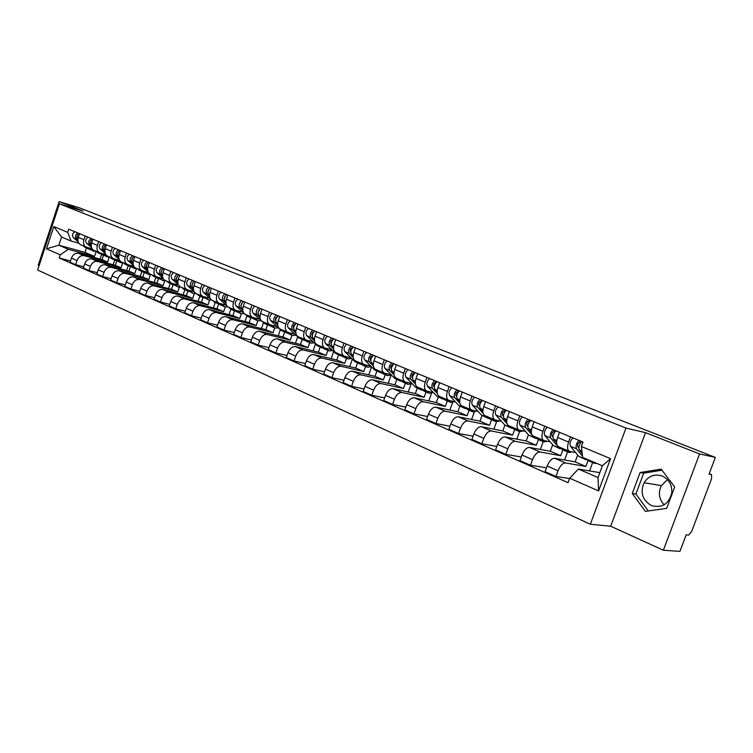 <?xml version="1.0" encoding="UTF-8"?>
<svg xmlns="http://www.w3.org/2000/svg" width="753" height="753" viewBox="0 0 753 753"><rect width="100%" height="100%" fill="white"/><g stroke="black" fill="none" stroke-linecap="round" stroke-linejoin="round"><path stroke-width="1.13" d="M664.108 504.821C658.941 499.023 658.037 492.613 661.388 485.572L667.469 479.633M651.326 505.545C642.431 500.208 640.003 492.613 644.069 482.748C648.597 475.84 654.686 473.618 662.348 476.094C669.05 479.397 672.203 484.979 671.789 492.839C668.843 504.152 662.028 508.379 651.326 505.545M663.374 550.236L699.575 453.937L715.35 457.419L79.545 207.856L59.139 201.606L83.122 211.047L59.421 203.828L37.65 270.026L590.333 524.239L610.711 526.234L663.374 550.236L679.921 551.394L686.162 534.846L688.647 535.082L691.64 531.514L711.585 478.654L711.51 474.616L709.213 473.703L711.51 474.616M59.139 201.606L38.187 265.329L39.062 265.724M699.575 453.937L645.519 432.636L625.969 428.062L59.421 203.828M715.35 457.419L709.044 474.136L711.453 474.606M103.472 255.389L102.05 259.653L78.463 253.262C75.328 252.82 72.985 254.439 71.441 258.1L70.085 262.195L75.639 264.651L77.004 260.538C78.557 256.848 80.9 255.229 84.044 255.672L107.632 262.035L109.289 257.093M92.139 248.801L86.51 247.229C83.837 245.902 82.971 243.398 83.894 239.727L78.293 237.383C77.371 241.045 78.246 243.539 80.919 244.866L86.124 247.069M78.293 237.383L79.526 233.646M83.734 266.76L75.639 264.651M114.691 260.143L113.157 264.745M83.894 239.727L85.136 235.971M116.771 261.018L115.331 265.329L91.734 258.985C88.6 258.552 86.247 260.18 84.684 263.889L83.31 268.03L88.995 270.534L90.379 266.383C91.951 262.656 94.304 261.009 97.438 261.442L121.045 267.767L122.683 262.863M92.883 239.181L91.631 242.955C90.689 246.645 91.555 249.158 94.229 250.495L99.556 252.744M97.269 272.68L88.995 270.534M128.114 265.818L126.551 270.496M105.731 254.514L99.951 252.914C97.278 251.577 96.422 249.055 97.363 245.346L98.624 241.553M130.373 266.75L128.904 271.127L105.307 264.821C102.163 264.397 99.81 266.063 98.229 269.809L96.836 273.998L102.643 276.558L104.046 272.351C105.636 268.586 107.999 266.91 111.143 267.334L134.74 273.621L136.368 268.755M106.54 244.829L105.269 248.641C104.309 252.377 105.166 254.909 107.839 256.246L113.298 258.552M111.115 278.732L102.643 276.558M141.828 271.626L140.227 276.379M119.633 260.359L113.694 258.721C111.02 257.385 110.164 254.843 111.133 251.088L112.404 247.257M144.275 272.605L142.778 277.057L119.181 270.798C116.037 270.383 113.675 272.068 112.075 275.862L110.663 280.097L116.602 282.714L118.023 278.469C119.633 274.657 122.005 272.953 125.149 273.367L148.746 279.608L150.365 274.779M120.499 250.608L119.209 254.467C118.24 258.241 119.087 260.792 121.76 262.129L127.351 264.491M125.271 284.926L116.602 282.714M155.843 277.565L154.214 282.394M133.846 266.327L127.737 264.651C125.073 263.324 124.226 260.764 125.205 256.971L126.504 253.093M158.469 278.648L156.963 283.119L133.375 276.906C130.231 276.502 127.85 278.215 126.24 282.055L124.8 286.328L130.89 289.011L132.33 284.719C133.949 280.86 136.34 279.137 139.484 279.532L163.062 285.726L164.681 280.935M134.787 256.519L133.479 260.416C132.49 264.237 133.328 266.807 135.992 268.143L141.724 270.562M139.766 291.26L130.89 289.011M170.169 283.636L168.512 288.55M148.397 272.445L142.11 270.732C139.446 269.395 138.618 266.816 139.616 262.976L140.924 259.06M172.992 284.822L171.468 289.321L147.899 283.156C144.755 282.77 142.364 284.512 140.726 288.39L139.277 292.71L145.498 295.458L146.957 291.11C148.605 287.213 150.995 285.462 154.139 285.848L177.699 291.985L179.318 287.213M149.395 262.571L148.077 266.515C147.07 270.374 147.889 272.963 150.553 274.299L156.426 276.784M154.591 297.736L145.498 295.458M184.824 289.839L183.13 294.837M163.288 278.695L156.812 276.944C154.158 275.607 153.339 273.01 154.356 269.132L155.683 265.169M187.836 291.129L186.302 295.665L162.761 289.557C159.608 289.171 157.217 290.94 155.56 294.865L154.083 299.242L160.455 302.047L161.933 297.651C163.599 293.717 165.999 291.929 169.152 292.305L192.683 298.386L194.293 293.642M164.352 268.765L163.015 272.746C161.989 276.643 162.799 279.259 165.453 280.596L171.477 283.137M169.773 304.363L160.455 302.047M196.608 293.764L199.846 296.202L198.077 301.275M178.527 285.095L171.863 283.307C169.209 281.97 168.399 279.344 169.434 275.429L170.79 271.428M203.037 297.557L201.475 302.151L177.962 296.108C174.818 295.731 172.409 297.529 170.733 301.501L169.246 305.925L175.76 308.805L177.266 304.353C178.95 300.372 181.369 298.555 184.504 298.922L208.007 304.937L209.616 300.202M179.666 275.099L178.301 279.128C177.256 283.072 178.056 285.707 180.711 287.044L186.876 289.651M185.313 311.149L175.76 308.805M215.142 302.678L213.372 307.864M194.133 291.646L187.271 289.82C184.626 288.484 183.826 285.839 184.88 281.876L186.255 277.829M218.596 304.146L217.005 308.786L193.54 302.81C190.396 302.452 187.977 304.278 186.283 308.297L184.767 312.768L191.441 315.714L192.975 311.224C194.679 307.177 197.098 305.341 200.232 305.69L223.688 311.638L225.307 306.904M195.347 281.584L193.963 285.669C192.89 289.651 193.681 292.315 196.326 293.642L202.661 296.324M201.239 318.095L191.441 315.714M230.851 309.285L229.025 314.603M210.049 298.339L203.046 296.484C200.402 295.157 199.62 292.484 200.693 288.474L202.086 284.38M234.512 310.885L232.912 315.582L209.485 309.671C206.341 309.323 203.922 311.187 202.199 315.253L200.665 319.78L207.508 322.802L209.052 318.246C210.784 314.161 213.212 312.288 216.346 312.627L239.746 318.51L241.374 313.756M211.405 288.23L209.993 292.362C208.91 296.39 209.682 299.073 212.318 300.409L218.812 303.148M217.551 325.211L207.508 322.802M246.946 315.987L245.045 321.512M226.192 305.144L219.198 303.318C216.572 301.981 215.8 299.289 216.902 295.242L218.314 291.091M250.824 317.785L249.187 322.538L225.815 316.702C222.681 316.373 220.252 318.265 218.511 322.388L216.949 326.962L223.961 330.059L225.533 325.456C227.284 321.315 229.721 319.404 232.846 319.733L256.189 325.531L257.837 320.759M227.858 295.044L226.427 299.214C225.316 303.299 226.079 306 228.705 307.328L235.369 310.151M234.268 332.506L223.961 330.059M263.446 322.783L261.451 328.581M242.73 312.119L235.755 310.311C233.138 308.984 232.385 306.264 233.505 302.169L234.936 297.972M267.522 324.863L265.856 329.663L242.56 323.912C239.435 323.592 236.988 325.522 235.228 329.692L233.637 334.323L240.828 337.495L242.428 332.835C244.198 328.647 246.645 326.708 249.77 327.018L273.038 332.732L274.704 327.913M244.716 302.019L243.266 306.245C242.137 310.368 242.88 313.097 245.487 314.425L252.34 317.324M251.408 339.97L240.828 337.495M280.361 329.72L278.252 335.829M259.672 319.272L252.726 317.484C250.118 316.156 249.384 313.417 250.514 309.276L251.973 305.031M284.625 332.101L282.94 336.968L259.719 331.301C256.594 331 254.147 332.958 252.368 337.175L250.749 341.871L258.119 345.119L259.747 340.403C261.536 336.158 263.992 334.191 267.108 334.483L290.291 340.111L291.985 335.226M262.006 309.172L260.529 313.455C259.38 317.625 260.105 320.373 262.703 321.7L269.734 324.675M268.981 347.632L258.119 345.119M297.699 336.807L295.458 343.246M277.048 326.604L270.12 324.835C267.522 323.508 266.807 320.75 267.964 316.552L269.452 312.26M302.16 339.528L300.447 344.45L277.311 338.878C274.196 338.586 271.739 340.582 269.941 344.855L268.294 349.608L275.852 352.941L277.509 348.168C279.325 343.867 281.782 341.862 284.888 342.135L307.986 347.67L309.709 342.728M279.73 316.514L278.234 320.844C277.057 325.061 277.763 327.837 280.351 329.165L287.571 332.214M287.015 355.482L275.852 352.941M315.46 344.065L313.097 350.86M294.856 334.116L287.957 332.374C285.378 331.056 284.672 328.27 285.858 324.025L287.364 319.677M320.129 347.142L318.387 352.122L295.355 346.644C292.258 346.38 289.792 348.413 287.966 352.733L286.3 357.543L294.056 360.96L295.731 356.131C297.567 351.783 300.033 349.731 303.13 349.994L326.124 355.425L327.866 350.418M297.915 324.044L296.4 328.421C295.195 332.694 295.882 335.49 298.452 336.817L305.878 339.951M305.52 363.53L294.056 360.96M333.683 351.491L331.169 358.673M313.126 341.824L306.255 340.111C303.685 338.794 303.007 335.989 304.221 331.687L305.756 327.282M338.558 354.945L336.789 359.99L313.879 354.616C310.782 354.371 308.306 356.433 306.462 360.819L304.767 365.685L312.721 369.196L314.434 364.301C316.288 359.896 318.764 357.807 321.851 358.051L344.723 363.379L346.502 358.306M316.58 331.762L315.036 336.205C313.803 340.525 314.472 343.349 317.022 344.667L324.656 347.886M324.515 371.794L312.721 369.196M352.376 359.087L349.712 366.683M331.875 349.731L325.032 348.046C322.482 346.738 321.832 343.905 323.065 339.556L324.618 335.094M357.468 362.955L355.67 368.057L332.873 362.795C329.795 362.57 327.32 364.678 325.447 369.121L323.724 374.053L331.894 377.648L333.626 372.697C335.518 368.226 337.993 366.099 341.071 366.325L363.803 371.53L365.61 366.4M335.734 339.697L334.163 344.187C332.911 348.564 333.551 351.406 336.092 352.724L343.933 356.037M344.017 380.274L331.894 377.648M371.549 366.862L368.716 374.9M351.114 357.844L344.309 356.197C341.777 354.889 341.147 352.028 342.408 347.632L343.989 343.114M376.858 371.163L375.041 376.331L352.385 371.191C349.326 370.994 346.841 373.14 344.94 377.639L343.189 382.628L351.585 386.336L353.345 381.31C355.256 376.782 357.741 374.618 360.8 374.815L383.381 379.907L385.225 374.702M355.407 347.839L353.806 352.385C352.526 356.818 353.148 359.689 355.661 360.998L363.727 364.405M364.057 388.972L351.585 386.336M391.08 375.276L388.228 383.343M370.862 366.174L364.104 364.565C361.591 363.257 360.988 360.376 362.278 355.924L363.887 351.34M396.775 379.597L394.92 384.83L372.424 379.823C369.384 379.634 366.89 381.827 364.97 386.393L363.181 391.447L371.813 395.25L373.601 390.167C375.54 385.574 378.034 383.371 381.074 383.541L403.486 388.501L405.359 383.23M375.615 356.197L373.987 360.809C372.679 365.299 373.272 368.189 375.766 369.488L384.068 372.999M384.651 397.913L371.813 395.25M411.025 384.19L408.239 392.012M391.146 374.73L384.435 373.159C381.95 371.86 381.366 368.951 382.693 364.443L384.331 359.802M417.218 388.256L415.336 393.555L393.019 388.689C389.988 388.529 387.494 390.76 385.545 395.391L383.729 400.511L392.595 404.417L394.421 399.269C396.389 394.61 398.883 392.36 401.904 392.511L424.137 397.32L426.038 391.993M396.379 364.791L394.723 369.469C393.386 374.015 393.951 376.933 396.417 378.222L404.963 381.837M405.82 407.091L392.595 404.417M431.516 393.301L428.796 400.916M411.995 383.522L405.33 381.987C402.874 380.698 402.318 377.771 403.664 373.196L405.34 368.499M438.218 397.16L436.298 402.526L414.178 397.8C411.176 397.659 408.681 399.937 406.695 404.634L404.85 409.82L413.962 413.839L415.825 408.625C417.821 403.9 420.315 401.603 423.308 401.726L445.343 406.385L447.282 400.991M417.727 373.629L416.042 378.364C414.668 382.966 415.214 385.913 417.651 387.193L426.452 390.92M427.6 416.522L413.962 413.839M452.581 402.601L449.899 410.074M433.417 392.558L426.81 391.071C424.381 389.79 423.854 386.835 425.238 382.204L426.932 377.441M459.801 406.281L457.852 411.731L435.94 407.166C432.956 407.053 430.462 409.378 428.448 414.141L426.565 419.402L435.94 423.534L437.841 418.244C439.856 413.453 442.359 411.11 445.334 411.204L467.142 415.703L469.11 410.234M439.677 382.712L437.964 387.513C436.561 392.181 437.069 395.146 439.479 396.426L448.553 400.257M450.002 426.217L435.94 423.534M474.258 412.089L471.585 419.496M455.443 401.857L448.901 400.408C446.501 399.137 446.011 396.153 447.423 391.466L449.155 386.637M482.014 415.609L480 421.2L458.323 416.804C455.367 416.72 452.864 419.092 450.831 423.92L448.91 429.257L458.558 433.512L460.488 428.137C462.54 423.29 465.034 420.889 467.99 420.965L489.554 425.285L491.558 419.741M462.267 392.059L460.516 396.925C459.085 401.65 459.556 404.653 461.937 405.914L471.284 409.867M473.063 436.185L458.558 433.512M496.566 421.755L493.874 429.182M478.099 411.411L471.632 410.018C469.27 408.757 468.808 405.745 470.258 400.991L472.018 396.097M504.877 425.125L502.769 430.932L481.355 426.716C478.428 426.669 475.924 429.088 473.853 433.982L471.905 439.394L481.835 443.771L483.803 438.331C485.883 433.408 488.386 430.961 491.304 430.998L512.605 435.14L514.647 429.511M485.506 401.678L483.727 406.62C482.259 411.411 482.701 414.432 485.045 415.684L494.683 419.76M496.811 446.435L481.835 443.771M519.542 431.591L516.793 439.159M501.413 421.247L495.022 419.901C492.697 418.649 492.274 415.618 493.752 410.799L495.549 405.839M528.427 434.839L526.196 440.947L505.065 436.928C502.166 436.9 499.672 439.376 497.573 444.345L495.578 449.833L505.809 454.341L507.814 448.826C509.922 443.828 512.426 441.324 515.306 441.333L536.315 445.277L538.395 439.573M509.442 411.59L507.626 416.597C506.129 421.445 506.524 424.494 508.83 425.737L511.541 428.203L512.755 428.344M521.283 456.977L505.809 454.341M543.214 441.616L540.362 449.428M525.415 431.375L519.109 430.085C516.822 428.843 516.436 425.784 517.96 420.899L519.786 415.872M552.674 444.797L550.311 451.254L529.481 447.433C526.62 447.451 524.126 449.983 521.989 455.019L519.965 460.582L530.507 465.232L532.55 459.641C534.696 454.558 537.19 452.007 540.033 451.979L560.731 455.706L562.849 449.936M534.103 421.793L532.249 426.866C530.714 431.789 531.072 434.867 533.34 436.1L543.591 440.43M546.499 467.829L530.507 465.232M567.574 451.932L564.609 460.017M550.142 441.804L543.92 440.571C541.68 439.347 541.332 436.26 542.894 431.309L544.758 426.207M577.655 455.028L575.141 461.871L554.65 458.266C551.817 458.313 549.323 460.902 547.167 466.022L545.097 471.67L555.959 476.461L558.048 470.776C560.223 465.627 562.717 463.02 565.522 462.954L585.862 466.455L588.046 460.544M559.507 432.307L557.625 437.465C556.043 442.453 556.363 445.55 558.585 446.764L569.174 451.245M569.588 478.541L555.959 476.461M592.658 462.549L589.561 470.936M575.612 452.544L569.494 451.376C567.301 450.172 567 447.056 568.59 442.039L570.492 436.862M575.141 461.871L585.862 466.455M550.311 451.254L560.731 455.706M526.196 440.947L536.315 445.277M502.769 430.932L512.605 435.14M480 421.2L489.554 425.285M457.852 411.731L467.142 415.703M436.298 402.526L445.343 406.385M415.336 393.555L424.137 397.32M394.92 384.83L403.486 388.501M375.041 376.331L383.381 379.907M355.67 368.057L363.803 371.53M336.789 359.99L344.723 363.379M318.387 352.122L326.124 355.425M300.447 344.45L307.986 347.67M282.94 336.968L290.291 340.111M265.856 329.663L273.038 332.732M249.187 322.538L256.189 325.531M232.912 315.582L239.746 318.51M217.005 308.786L223.688 311.638M201.475 302.151L208.007 304.937M186.302 295.665L192.683 298.386M171.468 289.321L177.699 291.985M156.963 283.119L163.062 285.726M142.778 277.057L148.746 279.608M128.904 271.127L134.74 273.621M115.331 265.329L121.045 267.767M102.05 259.653L107.632 262.035M86.416 248.161L85.023 252.368L58.856 245.233L68.335 249.318L94.52 256.425L96.177 251.436L93.551 251.182L89.315 248.019M85.023 252.368L94.52 256.425M78.839 243.21L71.074 241.045L61.567 237.026L58.856 245.233L46.47 248.819L53.802 226.549L67.666 232.329L71.074 241.045M599.83 472.649L578.351 469.063L598.023 477.534L602.372 465.768L582.643 457.419L581.382 446.491L583.02 442.039L68.711 229.176L67.666 232.329M581.382 446.491L610.551 458.652L598.607 490.909L569.701 478.23L578.351 469.063M68.335 249.318L60.24 254.853L59.195 258.006L568.073 482.664L569.701 478.23M60.24 254.853L46.47 248.819M590.333 524.239L625.969 428.062M610.711 526.234L645.519 432.636M674.697 487.003L661.181 469.11L640.078 472.545L632.275 493.488L645.377 511.391L666.687 508.341L674.697 487.003M70.49 260.971L59.195 258.006M101.551 254.58L100.045 259.107M53.802 226.549L61.567 237.026M598.023 477.534L598.607 490.909M602.372 465.768L610.551 458.652M662.009 470.201L643.683 473.176L635.918 494.024L648.342 510.967M635.918 494.024L632.275 493.488M643.683 473.176L640.078 472.545M93.061 250.975L87.056 247.389M77.888 239.652C76.317 237.364 76.778 235.331 79.253 233.543M77.013 236.47L77.644 234.936M89.579 249.45L85.786 246.928M88.6 249.092L82.783 245.647M77.898 240.263L76.467 239.049C74.895 236.771 75.347 234.738 77.823 232.95M78.152 241.76L73.455 237.788C71.874 235.51 72.326 233.486 74.811 231.698M106.361 256.613L100.347 253.036M109.552 257.055L106.851 256.82L102.653 253.667M91.217 245.271L91.151 245.214C89.588 242.918 90.049 240.856 92.544 239.04L92.525 239.03M90.256 242.127L91 240.358M102.803 255.051L99.001 252.509M101.815 254.683L95.923 251.21M91.226 245.902L89.692 244.603C88.129 242.306 88.59 240.254 91.085 238.437M91.508 247.464L86.614 243.313C85.051 241.016 85.503 238.965 87.997 237.157M119.962 262.373L113.938 258.797M123.21 262.797L120.452 262.581L116.301 259.446M104.846 251.013L104.714 250.9C103.152 248.594 103.622 246.513 106.126 244.659M103.81 247.897L104.639 245.911M116.32 260.764L112.508 258.213M115.313 260.406L109.364 256.886M104.855 251.671L103.217 250.278C101.655 247.963 102.126 245.892 104.629 244.047M105.156 253.3L100.074 248.951C98.511 246.645 98.982 244.574 101.476 242.739M133.865 268.256L127.822 264.68M137.178 268.661L134.354 268.463L130.241 265.348M118.776 256.895L118.569 256.717C117.016 254.392 117.506 252.283 120.019 250.41M117.666 253.78L118.569 251.596M130.137 266.609L126.306 264.049M129.111 266.242L123.097 262.693M118.795 257.573L117.044 256.076C115.491 253.752 115.971 251.653 118.485 249.78M119.125 259.277L113.825 254.721C112.272 252.406 112.752 250.307 115.265 248.443M148.087 274.28L141.997 270.685M151.419 274.666L148.567 274.487L144.51 271.391M133.027 262.91L132.744 262.656C131.21 260.322 131.7 258.194 134.222 256.293M131.841 259.785L132.829 257.422M144.265 272.595L140.425 270.016M143.221 272.219L137.14 268.633M133.046 263.616L131.191 262.006C129.648 259.663 130.137 257.545 132.66 255.644M133.413 265.395L127.897 260.623C126.353 258.288 126.843 256.171 129.356 254.279M162.62 280.436L156.464 276.793M165.952 280.813L163.109 280.643L159.099 277.575M147.616 269.056L147.249 268.746C145.715 266.383 146.223 264.237 148.755 262.308M146.346 265.922L147.4 263.399M158.714 278.704L154.864 276.116M157.65 278.328L151.504 274.704M147.626 269.8L145.649 268.077C144.124 265.715 144.623 263.578 147.155 261.639M148.03 271.673L142.289 266.656C140.755 264.312 141.244 262.166 143.776 260.246M177.501 286.733L171.26 283.053M180.824 287.1L177.981 286.94L174.018 283.89M162.535 275.363L162.093 274.967C160.568 272.595 161.076 270.421 163.627 268.463M161.198 272.2L162.309 269.518M173.491 284.954L169.632 282.366M172.409 284.578L166.197 280.907M162.554 276.135L160.455 274.28C158.93 271.908 159.448 269.743 161.989 267.786M162.996 278.102L157.01 272.84C155.485 270.468 155.993 268.303 158.535 266.355M192.721 293.181L186.415 289.453M196.044 293.529L193.201 293.388L189.304 290.366M177.812 281.81L177.284 281.34C175.769 278.949 176.296 276.756 178.847 274.76M176.39 278.61L177.567 275.777M188.617 291.355L184.749 288.747M187.506 290.978L181.228 287.26M177.83 282.61L175.609 280.634C174.094 278.252 174.621 276.059 177.171 274.064M178.329 284.7L172.079 279.156C170.564 276.775 171.082 274.591 173.632 272.605M208.299 299.779L201.917 296.014M211.678 300.099L208.779 299.986L204.938 296.993M193.455 288.418L192.834 287.862C191.337 285.453 191.864 283.241 194.434 281.208M191.949 285.171L193.182 282.206M204.091 297.906L200.213 295.289M193.483 289.256L191.121 287.138C189.615 284.738 190.151 282.526 192.721 280.502M194.039 291.467L187.506 285.622C186 283.232 186.537 281.02 189.097 279.005M224.253 306.537L221.015 305.172L217.796 302.725M227.745 306.81L224.733 306.744L220.958 303.788M209.475 295.195L208.76 294.536C207.273 292.117 207.819 289.877 210.398 287.815M207.894 291.882L209.174 288.785M219.942 304.607L216.055 301.981M218.794 304.221L212.365 300.428M209.503 296.061L207 293.802C205.513 291.383 206.058 289.143 208.637 287.091M210.153 298.433L203.301 292.249C201.813 289.839 202.359 287.608 204.929 285.556M240.593 313.455L237.261 312.053L234.061 309.596M244.245 313.662L241.073 313.662L237.364 310.744M225.891 302.132L225.072 301.379C223.603 298.95 224.159 296.682 226.747 294.583M224.215 298.753L225.552 295.534M236.169 311.478L232.272 308.843M234.992 311.083L231.698 309.69L228.507 307.252M225.919 303.045L223.274 300.626C221.806 298.197 222.361 295.929 224.94 293.839M226.681 305.596L219.49 299.035C218.012 296.607 218.558 294.348 221.147 292.268M226.192 294.931L226.371 294.423M257.328 320.543L253.902 319.093L250.721 316.637M261.178 320.665L257.808 320.75L254.175 317.87M242.711 309.248L241.788 308.391C240.339 305.944 240.904 303.647 243.501 301.52M240.951 305.784L242.334 302.452M252.792 318.51L248.885 315.865M251.596 318.114L248.208 316.684L244.998 314.208M242.748 310.198L239.953 307.619C238.494 305.172 239.059 302.885 241.657 300.758M243.68 313.003L236.066 305.991C234.607 303.544 235.171 301.266 237.76 299.148M242.871 301.934L243.078 301.341M274.478 327.809L270.958 326.322L267.795 323.856M278.403 327.875L274.958 328.007L271.4 325.174M259.964 316.542L258.928 315.582C257.488 313.116 258.072 310.791 260.679 308.626M258.1 312.984L259.531 309.549M269.828 325.71L265.913 323.065M268.605 325.324L265.122 323.846L261.602 321.06M259.992 317.55L257.037 314.792C255.596 312.326 256.18 310.01 258.787 307.845M261.395 320.872L253.055 313.116C251.615 310.66 252.189 308.344 254.796 306.189M259.954 309.125L260.199 308.429M292.06 335.254L288.437 333.72L285.302 331.254M296.07 335.264L292.531 335.452L289.058 332.666M277.641 324.035L276.502 322.952C275.08 320.467 275.673 318.124 278.29 315.912M275.683 320.364L275.504 318.208L277.16 316.825M287.288 333.099L283.373 330.435M286.036 332.704L280.935 330.256L270.478 320.43C269.056 317.945 269.64 315.611 272.257 313.417M277.688 325.08L274.563 322.143C273.141 319.658 273.734 317.314 276.342 315.112M277.471 316.505L277.753 315.695M310.095 342.888L306.358 341.307L303.243 338.841M314.18 342.831L310.556 343.086L307.177 340.356M295.788 331.715L294.517 330.511C293.124 328.007 293.726 325.635 296.353 323.395M293.726 327.931L293.661 327.875C292.983 326.115 293.51 324.92 295.232 324.298M305.191 340.667L301.266 338.003M303.911 340.271L298.715 337.777L288.343 327.922C286.94 325.428 287.542 323.065 290.159 320.834M295.835 332.826L292.531 329.682C291.129 327.179 291.74 324.807 294.357 322.566M295.43 324.101L295.76 323.15M328.581 350.719L324.741 349.091L321.653 346.615M332.76 350.587L329.052 350.917L325.757 348.234M314.396 339.603L313.013 338.266C311.629 335.753 312.25 333.344 314.886 331.066M312.231 335.706L312.109 335.584C311.46 333.73 312.015 332.534 313.775 331.979M323.555 348.432L319.62 345.759M322.246 348.037L316.947 345.495L306.678 335.612C305.285 333.099 305.906 330.708 308.532 328.43M314.453 340.77L310.97 337.41C309.587 334.897 310.208 332.497 312.843 330.219M313.841 331.904L314.227 330.793M347.557 358.757L343.603 357.082L340.535 354.607M351.82 358.541L348.018 358.955L344.827 356.338M333.504 347.707L331.988 346.229C330.633 343.688 331.273 341.26 333.899 338.935M331.226 343.679L331.038 343.49C330.407 341.589 330.991 340.375 332.77 339.848L333.193 338.643M342.389 356.395L338.455 353.722M341.053 356L335.659 353.421L325.484 343.5C324.119 340.968 324.75 338.549 327.386 336.233M333.57 348.94L329.899 345.345C328.534 342.813 329.174 340.394 331.809 338.069M367.031 367.003L362.955 365.271L359.925 362.795M371.389 366.702L367.492 367.2L364.396 364.65M353.129 356.037L351.472 354.399C350.136 351.849 350.794 349.392 353.43 347.02M350.729 351.867L350.474 351.613C349.863 349.693 350.446 348.47 352.225 347.914L352.329 347.961M361.722 364.565L357.788 361.892M360.358 364.179L354.851 361.544L344.799 351.595C343.453 349.053 344.102 346.606 346.738 344.243M353.204 357.346L349.326 353.496C347.99 350.945 348.639 348.488 351.284 346.126M352.225 347.914L352.649 346.691M387.023 375.474L382.825 373.686L379.832 371.21M391.475 375.069L387.484 375.662L384.491 373.177M373.281 364.603L371.483 362.795C370.175 360.226 370.843 357.731 373.488 355.322M370.758 360.282L370.438 359.953C369.845 358.023 370.429 356.771 372.208 356.207L372.387 356.282M381.573 372.951L377.63 370.278M380.171 372.566L374.561 369.883L364.621 359.915C363.304 357.355 363.972 354.87 366.617 352.47M373.366 365.986L369.281 361.864C367.963 359.303 368.631 356.818 371.276 354.409M372.208 356.207L372.641 354.964M407.561 384.171L403.231 382.336L400.276 379.851M412.117 383.644L408.013 384.359L405.076 381.893M393.988 373.403L392.04 371.417C390.76 368.829 391.447 366.316 394.101 363.85M391.344 368.932L390.948 368.518C390.374 366.579 390.967 365.309 392.737 364.725L392.991 364.829M401.961 381.573L398.017 378.9M400.521 381.187L394.798 378.448L384.999 368.462C383.71 365.883 384.388 363.37 387.033 360.922M394.092 374.881L389.772 370.467C388.492 367.888 389.179 365.365 391.824 362.908M392.737 364.725L393.179 363.464M428.664 393.104L424.193 391.212L421.275 388.727M433.22 392.52L429.116 393.292L426.207 390.816M415.27 382.468L413.171 380.274C411.929 377.677 412.625 375.126 415.279 372.613M412.493 377.827L412.023 377.328C411.467 375.371 412.07 374.081 413.83 373.479L414.169 373.62M422.904 390.421L418.96 387.748M421.435 390.045L415.581 387.249L405.933 377.234C404.672 374.646 405.368 372.104 408.022 369.61M415.402 384.049L410.846 379.296C409.594 376.707 410.291 374.156 412.945 371.653M413.83 373.479L414.282 372.208M450.36 402.29L445.738 400.332L442.868 397.857M454.793 401.716L450.802 402.479L447.941 400.003M437.164 391.786L434.905 389.386C433.681 386.778 434.406 384.19 437.06 381.63M434.246 386.976L433.69 386.383C433.154 384.406 433.766 383.098 435.526 382.477L435.949 382.646M444.43 399.514L440.486 396.85M442.924 399.137L436.947 396.294L427.45 386.261C426.226 383.654 426.942 381.084 429.596 378.543M437.324 393.49L432.504 388.388C431.281 385.771 432.006 383.192 434.66 380.642M435.526 382.477L435.987 381.187M472.658 411.731L467.895 409.717L465.072 407.241M476.969 411.166L473.1 411.919L470.286 409.444M459.678 401.396L457.25 398.761C456.064 396.134 456.807 393.518 459.471 390.901M456.619 396.389L455.979 395.692C455.471 393.706 456.083 392.379 457.833 391.729L458.361 391.946M466.559 408.851L464.074 407.768L462.624 406.206M465.015 408.493L458.916 405.594L449.588 395.551C448.393 392.925 449.127 390.318 451.781 387.729M459.876 403.241L454.784 397.725C453.598 395.099 454.332 392.482 456.996 389.885M457.833 391.729L458.304 390.421M495.606 421.454L490.683 419.365L487.906 416.898M499.766 420.908L496.029 421.633L493.271 419.157M482.852 411.298L480.245 408.408C479.096 405.763 479.859 403.109 482.522 400.445M479.642 406.083L478.917 405.274C478.428 403.269 479.049 401.923 480.791 401.255L481.412 401.509M494.683 420.729L488.17 418.301L485.393 415.825M487.737 418.122L481.506 415.148L472.357 405.105C471.199 402.46 471.952 399.815 474.616 397.17M483.115 413.312L477.703 407.345C476.555 404.7 477.317 402.055 479.981 399.391M480.791 401.255L481.271 399.928M519.212 431.45L514.13 429.295L511.409 426.829M523.213 430.923L519.636 431.629L516.935 429.163M506.713 421.511L503.917 418.339C502.816 415.675 503.597 412.992 506.261 410.272M503.343 416.07L502.524 415.138C502.063 413.115 502.693 411.759 504.425 411.053L505.15 411.354M511.118 428.024L504.745 424.993L495.794 414.931C494.683 412.277 495.455 409.604 498.119 406.902M507.07 423.751L501.31 417.237C500.199 414.583 500.971 411.9 503.635 409.19M504.425 411.053L504.905 409.707M543.515 441.747L538.263 439.517L535.609 437.06M547.337 441.258L543.93 441.917L541.294 439.46M531.298 432.043L528.295 428.561C527.241 425.887 528.041 423.167 530.705 420.39M527.749 426.367L526.836 425.294C526.403 423.261 527.044 421.878 528.757 421.153L529.594 421.492M536.87 438.519L535.599 438.387L532.926 435.912M535.176 438.208L528.672 435.112L519.937 425.059C518.855 422.386 519.655 419.675 522.318 416.917M531.816 434.632L525.603 427.431C524.54 424.758 525.34 422.038 528.004 419.27M528.757 421.153L529.255 419.788M568.553 452.346L563.122 450.04L560.533 447.593M572.176 451.894L568.957 452.515L566.388 450.068M556.618 442.924L553.417 439.103C552.401 436.411 553.229 433.643 555.893 430.81M552.9 436.985L551.883 435.761C551.478 433.709 552.128 432.307 553.832 431.554L554.782 431.94M561.7 448.986L559.093 447.997L550.65 437.935C549.624 435.243 550.443 432.486 553.107 429.662M559.959 448.703L553.304 445.541L544.805 435.488C543.77 432.796 544.579 430.048 547.243 427.233M553.832 431.554L554.33 430.17M594.352 463.264L588.724 460.892L586.813 459.189M596.687 463.368L594.748 463.434L592.846 461.74M582.191 453.494L579.311 449.955C578.351 447.254 579.189 444.458 581.853 441.559M578.822 447.941L577.702 446.548C577.325 444.477 577.984 443.056 579.669 442.275L580.742 442.717M587.284 459.763L585.9 459.688L583.98 457.993M585.495 459.518L578.68 456.29L570.426 446.237C569.447 443.536 570.285 440.75 572.939 437.87M582.493 456.167L576.45 448.76C575.48 446.058 576.327 443.263 578.982 440.373M579.669 442.275L580.187 440.872M565.522 462.954L554.65 458.266M540.033 451.979L529.481 447.433M515.306 441.333L505.065 436.928M491.304 430.998L481.355 426.716M467.99 420.965L458.323 416.804M445.334 411.204L435.94 407.166M423.308 401.726L414.178 397.8M401.904 392.511L393.019 388.689M381.074 383.541L372.424 379.823M360.8 374.815L352.385 371.191M341.071 366.325L332.873 362.795M321.851 358.051L313.879 354.616M303.13 349.994L295.355 346.644M284.888 342.135L277.311 338.878M267.108 334.483L259.719 331.301M249.77 327.018L242.56 323.912M232.846 319.733L225.815 316.702M216.346 312.627L209.485 309.671M200.232 305.69L193.54 302.81M184.504 298.922L177.962 296.108M169.152 292.305L162.761 289.557M154.139 285.848L147.899 283.156M139.484 279.532L133.375 276.906M125.149 273.367L119.181 270.798M111.143 267.334L105.307 264.821M97.438 261.442L91.734 258.985M84.044 255.672L78.463 253.262M542.894 431.309L532.249 426.866M517.96 420.899L507.626 416.597M493.752 410.799L483.727 406.62M470.258 400.991L460.516 396.925M447.423 391.466L437.964 387.513M425.238 382.204L416.042 378.364M403.664 373.196L394.723 369.469M382.693 364.443L373.987 360.809M362.278 355.924L353.806 352.385M342.408 347.632L334.163 344.187M323.065 339.556L315.036 336.205M304.221 331.687L296.4 328.421M285.858 324.025L278.234 320.844M267.964 316.552L260.529 313.455M250.514 309.276L243.266 306.245M233.505 302.169L226.427 299.214M216.902 295.242L209.993 292.362M200.693 288.474L193.963 285.669M184.88 281.876L178.301 279.128M169.434 275.429L163.015 272.746M154.356 269.132L148.077 266.515M139.616 262.976L133.479 260.416M125.205 256.971L119.209 254.467M111.133 251.088L105.269 248.641M97.363 245.346L91.631 242.955M568.59 442.039L557.625 437.465M532.55 459.641L521.989 455.019M507.814 448.826L497.573 444.345M483.803 438.331L473.853 433.982M460.488 428.137L450.831 423.92M437.841 418.244L428.448 414.141M415.825 408.625L406.695 404.634M394.421 399.269L385.545 395.391M373.601 390.167L364.97 386.393M353.345 381.31L344.94 377.639M333.626 372.697L325.447 369.121M314.434 364.301L306.462 360.819M295.731 356.131L287.966 352.733M277.509 348.168L269.941 344.855M259.747 340.403L252.368 337.175M242.428 332.835L235.228 329.692M225.533 325.456L218.511 322.388M209.052 318.246L202.199 315.253M192.975 311.224L186.283 308.297M177.266 304.353L170.733 301.501M161.933 297.651L155.56 294.865M146.957 291.11L140.726 288.39M132.33 284.719L126.24 282.055M118.023 278.469L112.075 275.862M104.046 272.351L98.229 269.809M90.379 266.383L84.684 263.889M77.004 260.538L71.441 258.1M558.048 470.776L547.167 466.022M88.939 248.989L91.97 250.269M84.505 247.106L87.517 248.386M73.455 237.788L76.467 239.049M102.182 254.589L105.279 255.898M97.655 252.669L100.723 253.977M86.614 243.313L89.692 244.603M115.717 260.322L118.88 261.658M111.086 258.364L114.23 259.691M100.074 248.951L103.217 250.278M129.554 266.176L132.782 267.541M124.819 264.171L128.029 265.527M113.825 254.721L117.044 256.076M143.691 272.162L147.004 273.565M138.853 270.111L142.138 271.504M127.897 260.623L131.191 262.006M158.158 278.29L161.547 279.721M153.207 276.191L156.568 277.612M142.289 266.656L145.649 268.077M172.964 284.549L176.428 286.018M167.891 282.403L171.326 283.862M157.01 272.84L160.455 274.28M188.109 290.959L191.648 292.465M177.284 281.34L177.821 281.566M182.923 288.766L186.433 290.253M172.079 279.156L175.609 280.634M203.602 297.52L207.235 299.054M192.834 287.862L193.465 288.126M198.293 295.28L201.898 296.795M187.506 285.622L191.121 287.138M219.471 304.24L223.189 305.812M208.76 294.536L209.494 294.847M214.04 301.934L217.73 303.497M203.301 292.249L207 293.802M235.727 311.121L239.539 312.73M225.072 301.379L225.909 301.737M230.164 308.758L233.938 310.358M219.49 299.035L223.274 300.626M252.377 318.161L256.274 319.818M241.788 308.391L242.739 308.796M246.673 315.752L250.542 317.389M236.066 305.991L239.953 307.619M269.442 325.39L273.433 327.084M258.928 315.582L259.983 316.025M263.597 322.915L267.56 324.59M253.055 313.116L257.037 314.792M286.931 332.788L291.025 334.52M276.502 322.952L277.678 323.442M280.935 330.256L285.001 331.979M270.478 320.43L274.563 322.143M304.861 340.384L309.059 342.163M294.517 330.511L295.816 331.056M298.715 337.777L302.885 339.547M288.343 327.922L292.531 329.682M323.253 348.168L327.564 349.994M313.013 338.266L314.443 338.869M316.947 345.495L321.22 347.312M306.678 335.612L310.97 337.41M342.116 356.15L346.549 358.023M331.988 346.229L333.551 346.879M335.659 353.421L340.036 355.275M325.484 343.5L329.899 345.345M361.487 364.348L366.033 366.269M351.472 354.399L353.185 355.115M354.851 361.544L359.35 363.445M344.799 351.595L349.326 353.496M381.376 372.763L386.035 374.74M371.483 362.795L373.347 363.567M374.561 369.883L379.183 371.841M364.621 359.915L369.281 361.864M401.791 381.413L406.582 383.437M392.04 371.417L394.064 372.264M394.798 378.448L399.542 380.463M384.999 368.462L389.772 370.467M422.781 390.289L427.704 392.379M413.171 380.274L415.355 381.197M415.581 387.249L420.466 389.31M405.933 377.234L410.846 379.296M444.345 399.419L449.409 401.565M434.905 389.386L437.258 390.374M436.947 396.294L441.964 398.412M427.45 386.261L432.504 388.388M466.521 408.804L471.726 411.016M457.25 398.761L459.791 399.824M458.916 405.594L464.074 407.768M449.588 395.551L454.784 397.725M480.245 408.408L482.984 409.557M481.506 415.148L486.805 417.397M472.357 405.105L477.703 407.345M512.793 428.401L518.309 430.735M503.917 418.339L506.863 419.572M504.745 424.993L510.205 427.299M495.794 414.931L501.31 417.237M536.955 438.623L542.64 441.032M528.295 428.561L531.458 429.888M528.672 435.112L534.291 437.493M519.937 425.059L525.603 427.431M561.842 449.155L567.687 451.631M553.417 439.103L556.806 440.514M553.304 445.541L559.093 447.997M544.805 435.488L550.65 437.935M587.481 460.008L593.505 462.558M579.311 449.955L581.909 451.047M578.68 456.29L584.648 458.812M570.426 446.237L576.45 448.76M644.069 482.748L661.388 485.572M518.77 429.944L508.83 425.737M199.846 296.202L202.962 297.52"/></g></svg>
